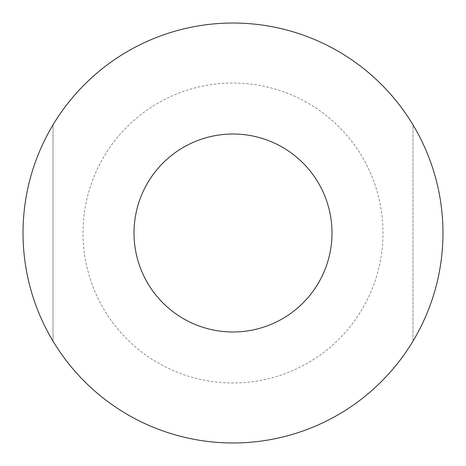 <?xml version="1.0" encoding="UTF-8"?>
<svg xmlns="http://www.w3.org/2000/svg" width="466" height="466" viewBox="0 0 466 466"><rect width="100%" height="100%" fill="white"/><g stroke="black" fill="none" stroke-linecap="round" stroke-linejoin="round"><path stroke-width="0.35" stroke-dasharray="2.33 1.75" d="M53.019 124.847A209.974 209.974 0 0 0 53.019 341.153A209.974 209.974 0 0 1 53.019 124.847L53.019 341.153L53.019 124.847M412.981 341.153A209.974 209.974 0 0 0 412.981 124.847L412.981 341.153A209.974 209.974 0 0 0 412.981 124.847L412.981 341.153M146.132 280.456A98.99 98.99 0 0 0 280.456 319.868A98.99 98.99 0 0 0 319.868 185.544A98.99 98.99 0 0 0 185.544 146.132A98.99 98.99 0 0 0 146.132 280.456M333.668 48.732A209.974 209.974 0 0 1 417.268 333.668A209.974 209.974 0 0 1 132.332 417.268A209.974 209.974 0 0 1 48.732 132.332A209.974 209.974 0 0 1 333.668 48.732M304.904 101.378A149.982 149.982 0 0 1 364.622 304.904A149.982 149.982 0 0 1 161.096 364.622A149.982 149.982 0 0 1 101.378 161.096A149.982 149.982 0 0 1 304.904 101.378"/><path stroke-width="0.7" d="M333.668 48.732A209.974 209.974 0 0 1 417.268 333.668A209.974 209.974 0 0 1 132.332 417.268A209.974 209.974 0 0 1 48.732 132.332A209.974 209.974 0 0 1 333.668 48.732M146.132 185.544A98.99 98.99 0 0 1 280.456 146.132A98.99 98.99 0 0 1 319.868 280.456A98.99 98.99 0 0 1 185.544 319.868A98.99 98.99 0 0 1 146.132 185.544"/></g></svg>
